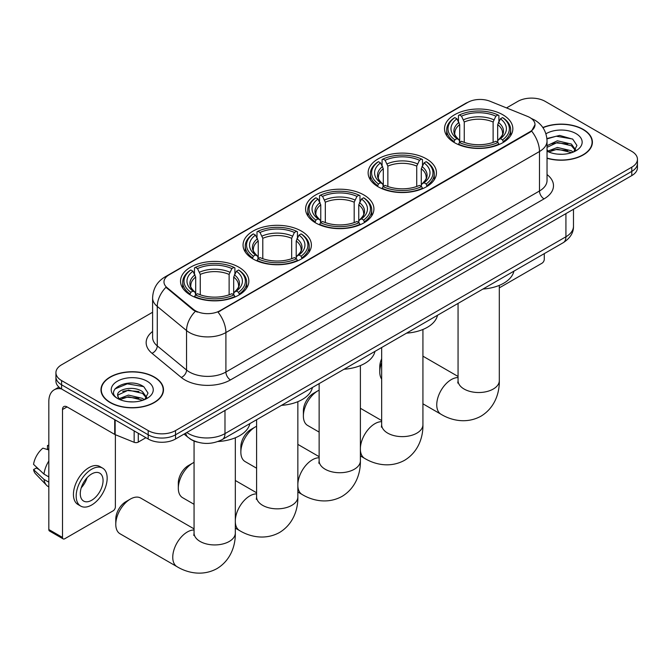 <?xml version="1.0" encoding="UTF-8"?>
<svg xmlns="http://www.w3.org/2000/svg" width="671" height="671" viewBox="0 0 671 671"><rect width="100%" height="100%" fill="white"/><g stroke="black" fill="none" stroke-linecap="round" stroke-linejoin="round"><path stroke-width="1.01" d="M238.842 267.192A34.162 19.727 0 0 0 201.619 262.915A34.162 19.727 0 0 0 180.524 281.141A34.162 19.727 0 0 0 190.53 295.089A34.162 19.727 0 0 0 227.763 299.358A34.162 19.727 0 0 0 248.849 281.141A34.162 19.727 0 0 0 238.842 267.192M426.454 158.876A34.162 19.727 0 0 0 389.222 154.607A34.162 19.727 0 0 0 368.127 172.824A34.162 19.727 0 0 0 378.134 186.773A34.162 19.727 0 0 0 415.366 191.05A34.162 19.727 0 0 0 436.46 172.824A34.162 19.727 0 0 0 426.454 158.876M363.917 194.984A34.162 19.727 0 0 0 326.685 190.707A34.162 19.727 0 0 0 305.599 208.933A34.162 19.727 0 0 0 315.605 222.881A34.162 19.727 0 0 0 352.829 227.15A34.162 19.727 0 0 0 373.923 208.933A34.162 19.727 0 0 0 363.917 194.984M301.38 231.084A34.162 19.727 0 0 0 264.148 226.815A34.162 19.727 0 0 0 243.061 245.032A34.162 19.727 0 0 0 253.068 258.981A34.162 19.727 0 0 0 290.3 263.258A34.162 19.727 0 0 0 311.386 245.032A34.162 19.727 0 0 0 301.38 231.084M502.839 114.775A34.162 19.727 0 0 0 465.615 110.497A34.162 19.727 0 0 0 444.521 128.723A34.162 19.727 0 0 0 454.527 142.671A34.162 19.727 0 0 0 491.759 146.941A34.162 19.727 0 0 0 512.845 128.723A34.162 19.727 0 0 0 502.839 114.775M529.914 117.568A17.404 10.048 0 0 0 527.591 116.435L490.065 101.262A17.404 10.048 0 0 0 467.771 102.395L169.084 274.842A17.404 10.048 0 0 0 163.984 281.946A17.404 10.048 0 0 0 167.138 287.708L193.416 309.373A17.404 10.048 0 0 0 219.979 310.715L529.914 131.776A17.404 10.048 0 0 0 535.013 124.672A17.404 10.048 0 0 0 529.914 117.568M197.308 442.097A19.342 11.164 180 0 1 189.499 438.44M547.041 158.281A31.26 18.05 0 0 0 592.401 142.168A31.26 18.05 0 0 0 583.242 129.411A31.26 18.05 0 0 0 542.856 127.532M154.338 377.035A31.26 18.05 0 0 0 120.268 373.118A31.26 18.05 0 0 0 100.977 389.792A31.26 18.05 0 0 0 110.128 402.558A31.26 18.05 0 0 0 144.198 406.467A31.26 18.05 0 0 0 163.498 389.792A31.26 18.05 0 0 0 154.338 377.035M101.296 391.419A31.26 18.05 0 0 0 101.187 391.898M535.013 124.672L531.6 131.071L529.914 132.296L218.016 312.116A22.562 13.026 60 0 1 225.901 332.556A25.783 14.888 180 0 1 189.44 332.556A25.783 14.888 180 0 1 186.546 330.568L157.266 306.429A25.783 14.888 180 0 1 152.602 297.89L152.602 337.362A25.783 14.888 0 0 0 157.266 345.9L186.546 370.04A25.783 14.888 0 0 0 189.44 372.028A25.783 14.888 0 0 0 225.901 372.028L539.484 190.983A25.783 14.888 0 0 0 547.041 180.457L547.041 140.985A25.783 14.888 180 0 1 539.484 151.512A22.562 13.026 -120 0 0 531.6 131.071M152.602 312.25L61.589 364.798A19.342 11.164 0 0 0 55.928 372.69L55.928 381.111A19.342 11.164 0 0 0 61.589 389.004L148.19 439.002L148.19 434.791A19.342 11.164 0 0 0 175.534 434.791L631.788 171.382A19.342 11.164 0 0 0 637.45 163.489A19.342 11.164 0 0 1 631.788 171.382L175.534 434.791A19.342 11.164 0 0 1 148.19 434.791L61.589 384.793L148.19 434.791L148.19 430.581A19.342 11.164 0 0 0 175.534 430.581L631.788 167.171A19.342 11.164 0 0 0 637.45 159.279A19.342 11.164 0 0 0 631.788 151.378L545.188 101.38A19.342 11.164 0 0 0 517.836 101.38L506.513 107.922M55.928 376.901A19.342 11.164 0 0 0 61.589 384.793A19.342 11.164 0 0 1 55.928 376.901M197.324 312.116L193.416 310.136L165.963 287.28A22.562 15.089 129.5 0 0 157.266 306.429L157.266 345.9A6.45 4.311 -50.5 0 1 151.99 353.298A32.233 18.603 180 0 1 152.602 331.457M55.928 372.69A19.342 11.164 0 0 0 61.589 380.583L148.19 430.581M163.288 391.898A31.26 18.05 0 0 0 163.179 391.419M592.191 144.273A31.26 18.05 0 0 0 592.082 143.795M148.19 439.002A19.342 11.164 0 0 0 175.534 439.002L631.788 175.592A19.342 11.164 0 0 0 637.45 167.7L637.45 159.279M547.041 158.071A30.941 17.865 0 0 0 592.082 142.168A30.941 17.865 0 0 0 583.015 129.537A30.941 17.865 0 0 0 542.973 127.708M557.643 154.137L562.499 154.28M547.989 151.05L557.366 147.469L571.44 150.765L573.143 152.124M548.853 151.948L557.366 149.138L571.742 152.644M547.041 149.549A14.569 8.413 0 0 0 548.979 152.065M547.041 145.674L557.366 140.784L571.44 144.08L575.626 149.859M547.041 147.343L557.366 142.462L571.44 145.75L575.29 150.296M547.041 151.168A21.011 12.128 0 0 0 575.995 150.749A21.011 12.128 0 0 0 575.995 133.588A21.011 12.128 0 0 0 545.926 133.806M573.638 151.923L576.934 145.456L572.766 139.182L559.673 135.425L546.907 138.511M548.132 151.696L547.041 150.539M546.949 138.905L556.217 136.23L572.48 138.989M551.587 143.753L556.217 142.915L567.834 143.904M551.587 150.438L556.217 149.599L567.834 150.589M499.308 287.867L541.992 263.225A3.221 1.862 120 0 0 544.273 259.274L544.273 253.63M110.354 402.424A30.941 17.865 0 0 0 144.08 406.299A30.941 17.865 0 0 0 163.179 389.792A30.941 17.865 0 0 0 154.112 377.161A30.941 17.865 0 0 0 120.394 373.294A30.941 17.865 0 0 0 101.296 389.792A30.941 17.865 0 0 0 110.354 402.424M128.74 401.761L133.604 401.904M119.086 398.675L128.463 395.093L142.537 398.389L144.24 399.748M119.95 399.572L128.463 396.771L142.839 400.268M119.228 399.32L117.727 395.798A14.569 8.413 0 0 0 120.075 399.69M146.723 397.484L142.537 391.705C133.789 385.179 115.798 389.205 117.727 395.798L117.668 395.152M117.761 395.999L118.163 394.917L128.463 390.086L142.537 393.374L146.395 397.92M144.735 399.547L148.031 393.08L143.862 386.806C129.126 376.213 102.923 390.178 118.054 398.733L118.801 399.195M147.092 381.212A21.011 12.128 0 0 0 117.375 381.212A21.011 12.128 0 0 0 117.375 398.373A21.011 12.128 0 0 0 147.092 398.373A21.011 12.128 0 0 0 147.092 381.212M114.976 388.912L127.322 383.854L143.586 386.613M122.684 391.378L127.322 390.539L138.931 391.529M122.684 398.062L127.322 397.224L138.931 398.213M381.665 362.55A20.625 11.91 120 0 0 379.778 371.927L379.778 366.668A14.183 8.186 -60 0 1 381.665 358.809M379.778 371.927A20.625 11.91 120 0 0 381.665 379.132M453.915 142.302L454.829 139.862A30.681 17.714 0 0 1 454.829 117.584L456.943 118.801A27.721 16.003 0 0 0 456.943 138.645L459.023 139.828L459.694 142.319M459.694 141.304L459.694 124.638L456.943 118.801M458.469 121.443L458.469 115.471L459.392 114.951A30.681 17.714 0 0 1 497.983 114.951L495.869 116.167A27.721 16.003 0 0 0 461.497 116.167L464.257 122.005L464.257 142.386M493.118 142.386L493.118 122.005L495.869 116.167M482.944 289.042A35.454 20.465 0 0 0 513.877 271.176M458.469 144.08A31.973 18.461 0 0 0 498.897 144.08L497.983 142.495A30.681 17.714 0 0 1 459.392 142.495L458.469 144.626M498.897 144.626L498.897 144.08M454.829 117.584L453.915 118.104A31.973 18.461 0 0 0 446.71 129.771A31.973 18.461 0 0 0 453.915 141.447M497.983 114.951L498.897 115.471L498.897 121.443M459.392 142.495L461.497 141.279A27.721 16.003 0 0 0 495.869 141.279L497.983 142.495M456.943 138.645L454.829 139.862M461.497 116.167L459.392 114.951M459.023 122.39A24.793 14.317 0 0 0 459.023 139.828L459.14 139.904C455.617 136.498 454.183 134.192 454.837 132.967A23.846 13.772 0 0 1 459.694 124.638M503.46 141.447A31.973 18.461 0 0 0 510.656 129.771A31.973 18.461 0 0 0 503.46 118.104L502.537 117.584A30.681 17.714 0 0 1 502.537 139.862L503.46 142.302M502.537 139.862L500.432 138.645A27.721 16.003 0 0 0 500.432 118.801L502.537 117.584M500.432 118.801L497.672 124.638L497.672 141.304L498.343 139.828L500.432 138.645M497.672 124.638A23.846 13.772 0 0 1 502.537 132.967C503.183 134.192 501.749 136.507 498.234 139.904L498.343 139.828A24.793 14.317 0 0 0 498.343 122.39M497.672 142.319L497.672 141.304M303.384 416.037L303.384 410.769A14.183 8.186 -60 0 1 313.416 393.399L317.97 390.774A20.625 11.91 120 0 0 303.384 416.037A20.625 11.91 120 0 0 307.662 425.473L319.136 432.099M377.521 186.412L378.436 183.963A30.681 17.714 0 0 1 378.436 161.686L380.549 162.902A27.721 16.003 0 0 0 380.549 182.747L382.629 183.929L383.309 186.421M383.309 185.406L383.309 168.74L380.549 162.902M382.084 165.544L382.084 159.581L382.998 159.052A30.681 17.714 0 0 1 421.589 159.052L419.484 160.268A27.721 16.003 0 0 0 385.104 160.268L387.863 166.114L387.863 186.488M416.725 186.488L416.725 166.114L419.484 160.268M406.559 333.143A35.454 20.465 0 0 0 437.492 315.286M382.084 188.182A31.973 18.461 0 0 0 422.504 188.182L421.589 186.597A30.681 17.714 0 0 1 382.998 186.597L382.084 188.727M422.504 188.727L422.504 188.182M378.436 161.686L377.521 162.206A31.973 18.461 0 0 0 370.325 173.881A31.973 18.461 0 0 0 377.521 185.548M421.589 159.052L422.504 159.581L422.504 165.544M382.998 186.597L385.104 185.381A27.721 16.003 0 0 0 419.484 185.381L421.589 186.597M380.549 182.747L378.436 183.963M385.104 160.268L382.998 159.052M382.629 166.492A24.793 14.317 0 0 0 382.629 183.929L382.747 184.013C379.224 180.608 377.79 178.293 378.444 177.077A23.846 13.772 0 0 1 383.309 168.74M427.066 185.548A31.973 18.461 0 0 0 434.263 173.881A31.973 18.461 0 0 0 427.066 162.206L426.152 161.686A30.681 17.714 0 0 1 426.152 183.963L427.066 186.412M426.152 183.963L424.038 182.747A27.721 16.003 0 0 0 424.038 162.902L426.152 161.686M424.038 162.902L421.279 168.74L421.279 185.406L421.958 183.929L424.038 182.747M421.279 168.74A23.846 13.772 0 0 1 426.144 177.077C426.79 178.301 425.355 180.608 421.841 184.013L421.958 183.929A24.793 14.317 0 0 0 421.958 166.492M421.279 186.421L421.279 185.406M319.136 390.153A20.625 11.91 120 0 0 317.97 390.774L313.416 393.399M240.855 452.137L240.855 446.878A14.183 8.186 -60 0 1 250.879 429.507L255.441 426.873A20.625 11.91 120 0 0 255.433 426.873A20.625 11.91 120 0 0 240.855 452.137A20.625 11.91 120 0 0 245.125 461.581L256.599 468.207M314.984 222.512L315.907 220.071A30.681 17.714 0 0 1 315.907 197.786L318.012 199.01A27.721 16.003 0 0 0 318.012 218.855L320.101 220.038L320.772 222.529M320.772 221.514L320.772 204.848L318.012 199.01M319.547 201.644L319.547 195.68L320.461 195.16A30.681 17.714 0 0 1 359.052 195.16L356.947 196.377A27.721 16.003 0 0 0 322.575 196.377L325.326 202.214L325.326 222.596M354.187 222.596L354.187 202.214L356.947 196.377M344.022 369.251A35.454 20.465 0 0 0 374.955 351.386M319.547 224.282A31.973 18.461 0 0 0 359.975 224.282L359.052 222.705A30.681 17.714 0 0 1 320.461 222.705L319.547 224.835M359.975 224.835L359.975 224.282M315.907 197.786L314.984 198.314A31.973 18.461 0 0 0 307.788 209.981A31.973 18.461 0 0 0 314.984 221.656M359.052 195.16L359.975 195.68L359.975 201.644M320.461 222.705L322.575 221.489A27.721 16.003 0 0 0 356.947 221.489L359.052 222.705M318.012 218.855L315.907 220.071M322.575 196.377L320.461 195.16M320.101 202.6A24.793 14.317 0 0 0 320.101 220.038L320.218 220.113C316.695 216.708 315.253 214.393 315.907 213.177A23.846 13.772 0 0 1 320.772 204.848M364.529 221.656A31.973 18.461 0 0 0 371.734 209.981A31.973 18.461 0 0 0 364.529 198.314L363.615 197.786A30.681 17.714 0 0 1 363.615 220.071L364.529 222.512M363.615 220.071L361.501 218.855A27.721 16.003 0 0 0 361.501 199.01L363.615 197.786M361.501 199.01L358.75 204.848L358.75 221.514L359.421 220.038L361.501 218.855M358.75 204.848A23.846 13.772 0 0 1 363.607 213.177C364.261 214.401 362.826 216.716 359.304 220.113L359.421 220.038A24.793 14.317 0 0 0 359.421 202.6M358.75 222.529L358.75 221.514M256.599 426.261A20.625 11.91 120 0 0 255.441 426.873L250.879 429.507M178.318 488.245L178.318 482.977A14.183 8.186 -60 0 1 188.341 465.607L192.904 462.982A20.625 11.91 120 0 0 178.318 488.245A20.625 11.91 120 0 0 182.587 497.681L194.062 504.307M252.455 258.62L253.37 256.179A30.681 17.714 0 0 1 253.37 233.894L255.475 235.11A27.721 16.003 0 0 0 255.475 254.955L257.563 256.146L258.234 258.629M258.234 257.614L258.234 240.948L255.475 235.11M257.01 237.752L257.01 231.789L257.924 231.26A30.681 17.714 0 0 1 296.523 231.26L294.41 232.476A27.721 16.003 0 0 0 260.038 232.476L262.797 238.322L262.797 258.696M291.659 258.696L291.659 238.322L294.41 232.476M281.485 405.351A35.454 20.465 0 0 0 312.418 387.494M257.01 260.39A31.973 18.461 0 0 0 297.438 260.39L296.523 258.805A30.681 17.714 0 0 1 257.924 258.805L257.01 260.935M297.438 260.935L297.438 260.39M253.37 233.894L252.455 234.414A31.973 18.461 0 0 0 245.25 246.089A31.973 18.461 0 0 0 252.455 257.756M296.523 231.26L297.438 231.789L297.438 237.752M257.924 258.805L260.038 257.589A27.721 16.003 0 0 0 294.41 257.589L296.523 258.805M255.475 254.955L253.37 256.179M260.038 232.476L257.924 231.26M257.563 238.7A24.793 14.317 0 0 0 257.563 256.146L257.681 256.221C254.158 252.816 252.724 250.501 253.378 249.285A23.846 13.772 0 0 1 258.234 240.948M301.992 257.756A31.973 18.461 0 0 0 309.197 246.089A31.973 18.461 0 0 0 301.992 234.414L301.078 233.894A30.681 17.714 0 0 1 301.078 256.179L301.992 258.62M301.078 256.179L298.972 254.955A27.721 16.003 0 0 0 298.972 235.11L301.078 233.894M298.972 235.11L296.213 240.948L296.213 257.614L296.884 256.146L298.972 254.955M296.213 240.948A23.846 13.772 0 0 1 301.078 249.285C301.724 250.509 300.289 252.816 296.767 256.221L296.884 256.146A24.793 14.317 0 0 0 296.884 238.7M296.213 258.629L296.213 257.614M194.062 462.361A20.625 11.91 120 0 0 192.904 462.982L188.341 465.607M115.781 524.345L115.781 519.086A14.183 8.186 -60 0 1 125.812 501.715L130.367 499.081A20.625 11.91 120 0 0 115.781 524.345A20.625 11.91 120 0 0 120.05 533.789L177.027 566.685A20.625 11.91 -60 0 1 173.864 550.153A20.625 11.91 -60 0 1 187.343 531.977A20.625 11.91 -60 0 1 194.062 529.989M189.918 294.72L190.832 292.279A30.681 17.714 0 0 1 190.832 270.002L192.946 271.218A27.721 16.003 0 0 0 192.946 291.063L195.026 292.246L195.697 294.737M195.697 293.722L195.697 277.056L192.946 271.218M194.473 273.86L194.473 267.888L195.395 267.368A30.681 17.714 0 0 1 233.986 267.368L231.872 268.585A27.721 16.003 0 0 0 197.5 268.585L200.26 274.422L200.26 294.804M229.121 294.804L229.121 274.422L231.872 268.585M217.983 441.518A35.454 20.465 0 0 0 249.88 423.594M194.473 296.49A31.973 18.461 0 0 0 234.9 296.49L233.986 294.913A30.681 17.714 0 0 1 195.395 294.913L194.473 297.043M234.9 297.043L234.9 296.49M190.832 270.002L189.918 270.522A31.973 18.461 0 0 0 182.722 282.189A31.973 18.461 0 0 0 189.918 293.864M233.986 267.368L234.9 267.888L234.9 273.86M195.395 294.913L197.5 293.697A27.721 16.003 0 0 0 231.872 293.697L233.986 294.913M192.946 291.063L190.832 292.279M197.5 268.585L195.395 267.368M195.026 274.808A24.793 14.317 0 0 0 195.026 292.246L195.144 292.321C191.621 288.916 190.187 286.601 190.841 285.385A23.846 13.772 0 0 1 195.697 277.056M239.463 293.864A31.973 18.461 0 0 0 246.66 282.189A31.973 18.461 0 0 0 239.463 270.522L238.54 270.002A30.681 17.714 0 0 1 238.54 292.279L239.463 294.72M238.54 292.279L236.435 291.063A27.721 16.003 0 0 0 236.435 271.218L238.54 270.002M236.435 271.218L233.676 277.056L233.676 293.722L234.355 292.246L236.435 291.063M233.676 277.056A23.846 13.772 0 0 1 238.54 285.385C239.186 286.609 237.752 288.924 234.238 292.321L234.355 292.246A24.793 14.317 0 0 0 234.355 274.808M233.676 294.737L233.676 293.722M194.062 528.882L140.684 498.058A20.625 11.91 120 0 0 130.367 499.081L125.812 501.715M138.276 433.281L138.276 442.097L145.909 437.685M61.371 388.878A25.783 14.888 -120 0 0 54.166 389.834A25.783 14.888 -120 0 0 48.824 401.635L48.824 529.528L62.504 537.421L62.504 409.528A6.45 3.724 60 0 1 63.837 406.584A6.45 3.724 60 0 1 67.058 406.903L114.716 434.414L114.716 419.677M62.504 537.421A3.221 1.862 120 0 0 63.166 538.897L49.495 531.004A3.221 1.862 -60 0 1 48.824 529.528M63.166 538.897A3.221 1.862 120 0 0 64.777 538.738L113.089 510.849A3.221 1.862 120 0 0 115.37 506.899L115.37 434.716M138.276 442.097A3.221 1.862 180 0 1 134.15 442.306L115.144 434.623A3.221 1.862 180 0 1 114.716 434.414M91.667 500.264A16.112 9.302 120 0 0 102.202 486.064A16.112 9.302 120 0 0 99.727 473.156A16.112 9.302 120 0 0 91.667 473.952A16.112 9.302 120 0 0 81.141 488.152A16.112 9.302 120 0 0 83.615 501.061A16.112 9.302 120 0 0 91.667 500.264M81.258 487.775A16.112 9.302 120 0 0 87.045 477.76M48.824 445.938L47.456 445.527L47.456 448.756L48.824 449.553M102.629 468.132L99.895 466.546A21.917 12.657 120 0 0 88.933 467.637A21.917 12.657 120 0 0 74.615 486.945A21.917 12.657 120 0 0 77.979 504.508L80.713 506.085A21.917 12.657 120 0 0 91.667 505.003A21.917 12.657 120 0 0 105.984 485.695A21.917 12.657 120 0 0 102.629 468.132A21.917 12.657 120 0 0 91.667 469.214A21.917 12.657 120 0 0 77.35 488.53A21.917 12.657 120 0 0 80.713 506.085M48.824 461.002A21.271 12.279 120 0 0 43.984 474.112L33.55 464.349A16.758 9.679 120 0 1 42.902 448.153L48.824 449.956M48.824 476.905L43.984 474.112M39.195 469.633L36.351 467.997L33.55 469.616L43.984 479.379L48.824 482.172M43.984 479.379A21.271 12.279 120 0 0 46.609 485.318A21.271 12.279 120 0 0 48.22 486.584L48.824 486.936M48.824 445.141A16.758 9.679 120 0 0 47.456 445.527M33.55 469.616A16.758 9.679 120 0 0 35.529 473.785L46.609 485.318M167.138 287.708L167.138 288.471M193.416 309.373L193.416 310.136M219.979 310.715L219.979 311.235M529.914 131.776L529.914 132.296M230.463 379.929A6.45 3.724 60 0 1 225.901 372.028L225.901 332.556L539.484 151.512L539.484 190.983A6.45 3.724 60 0 0 544.047 198.876L230.463 379.929A32.233 18.603 180 0 1 184.877 379.929A32.233 18.603 180 0 1 181.271 377.438L151.99 353.298M547.041 140.985C546.605 131.717 542.529 124.764 534.812 120.134L531.558 118.549A22.562 10.568 112 0 0 531.256 118.431M167.163 276.158A22.562 13.026 -120 0 0 164.831 277.031C157.115 281.669 153.038 288.614 152.602 297.89M164.831 277.031L465.875 103.225A22.562 13.026 60 0 1 467.586 102.504M195.336 311.336A22.562 15.089 129.5 0 0 186.546 330.568L186.546 370.04A6.45 4.311 -50.5 0 1 181.271 377.438M547.041 174.561A32.233 18.603 180 0 1 544.047 198.876M175.534 430.581L175.534 439.002M631.788 167.171L631.788 175.592M61.589 380.583L61.589 389.004M186.798 432.501A25.783 14.888 0 0 0 188.526 433.609A25.783 14.888 0 0 0 224.986 433.609L565.921 236.771A25.783 14.888 0 0 0 573.479 226.244C573.663 232.644 570.258 238.121 563.254 242.676L222.319 439.513A12.892 7.44 60 0 0 224.986 433.609L224.986 410.451M565.921 213.613L565.921 236.771A12.892 7.44 60 0 1 563.254 242.676M185.75 433.105A12.892 8.622 129.5 0 0 187.997 437.299L184.08 434.07M499.308 285.368L499.308 380.616A20.625 11.91 180 0 1 493.269 389.037A20.625 11.91 180 0 1 464.097 389.037A20.625 11.91 180 0 1 458.058 380.616L457.79 383.049M499.308 380.616C499.585 392.535 495.055 407.683 480.99 416.179C466.597 424.114 451.214 420.465 441.023 414.267A20.625 11.91 -60 0 1 437.861 397.735A20.625 11.91 -60 0 1 451.34 379.56A20.625 11.91 -60 0 1 458.058 377.572M493.118 122.005A23.846 13.772 0 0 0 464.257 122.005M493.789 119.757A24.793 14.317 0 0 0 463.577 119.757M422.923 329.469L422.923 424.718A20.625 11.91 180 0 1 416.876 433.139A20.625 11.91 180 0 1 387.712 433.139A20.625 11.91 180 0 1 381.665 424.718L381.396 427.15M360.386 447.926A20.625 11.91 -60 0 1 374.946 423.661A20.625 11.91 -60 0 1 381.665 421.682M422.923 424.718C423.2 436.636 418.67 451.784 404.596 460.289C390.203 468.215 374.821 464.575 364.63 458.368A20.625 11.91 -60 0 1 360.386 449.897M416.725 166.114A23.846 13.772 0 0 0 387.863 166.114M417.396 163.858A24.793 14.317 0 0 0 387.192 163.858M360.386 365.578L360.386 460.818A20.625 11.91 180 0 1 354.347 469.239A20.625 11.91 180 0 1 325.175 469.239A20.625 11.91 180 0 1 319.136 460.818L318.859 463.25M297.849 484.034A20.625 11.91 -60 0 1 312.409 459.769A20.625 11.91 -60 0 1 319.136 457.781M360.386 460.818C360.663 472.745 356.133 487.884 342.059 496.389C327.666 504.324 312.292 500.675 302.101 494.477A20.625 11.91 -60 0 1 297.849 486.005M354.187 202.214A23.846 13.772 0 0 0 325.326 202.214M354.867 199.966A24.793 14.317 0 0 0 324.655 199.966M297.849 401.677L297.849 496.926A20.625 11.91 180 0 1 291.81 505.347A20.625 11.91 180 0 1 262.638 505.347A20.625 11.91 180 0 1 256.599 496.926L256.33 499.358M235.32 520.134A20.625 11.91 -60 0 1 249.88 495.869A20.625 11.91 -60 0 1 256.599 493.89M297.849 496.926C298.125 508.853 293.596 523.992 279.53 532.497C265.137 540.423 249.755 536.783 239.564 530.576A20.625 11.91 -60 0 1 235.32 522.105M291.659 238.322A23.846 13.772 0 0 0 262.797 238.322M292.33 236.066A24.793 14.317 0 0 0 262.118 236.066M235.32 437.786L235.32 533.026A20.625 11.91 180 0 1 229.272 541.447A20.625 11.91 180 0 1 200.101 541.447A20.625 11.91 180 0 1 194.062 533.026L193.793 535.466M229.121 274.422A23.846 13.772 0 0 0 200.26 274.422M229.792 272.174A24.793 14.317 0 0 0 199.589 272.174M62.504 409.528L67.058 406.903M115.144 419.929L115.144 434.623M134.15 442.306L134.15 430.899M465.875 103.225L470.01 101.304M222.319 439.513C211.944 444.722 201.568 444.722 191.193 439.513L187.997 437.299M573.479 226.244L573.479 209.251M592.082 144.751L592.082 142.168M163.179 392.376L163.179 389.792M101.296 392.376L101.296 389.792M441.023 414.267L422.923 403.816M446.71 135.676L446.71 129.771M510.656 135.676L510.656 129.771M458.058 376.465L422.923 356.175M458.058 303.409L458.058 380.616M364.63 458.368L360.386 455.919M370.325 179.778L370.325 173.881M434.263 179.778L434.263 173.881M381.665 420.566L360.386 408.278M381.665 347.511L381.665 424.718M302.101 494.477L297.849 492.019M307.788 215.877L307.788 209.981M371.734 215.877L371.734 209.981M319.136 456.674L297.849 444.387M319.136 383.619L319.136 460.818M239.564 530.576L235.32 528.127M245.25 251.986L245.25 246.089M309.197 251.986L309.197 246.089M256.599 492.774L235.32 480.495M256.599 419.719L256.599 496.926M235.32 533.026C235.596 544.953 231.059 560.092 216.993 568.597C202.6 576.532 187.217 572.883 177.027 566.685M182.722 288.085L182.722 282.189M246.66 288.085L246.66 282.189M194.062 441.032L194.062 533.026M54.166 389.834L58.922 387.083"/></g></svg>
